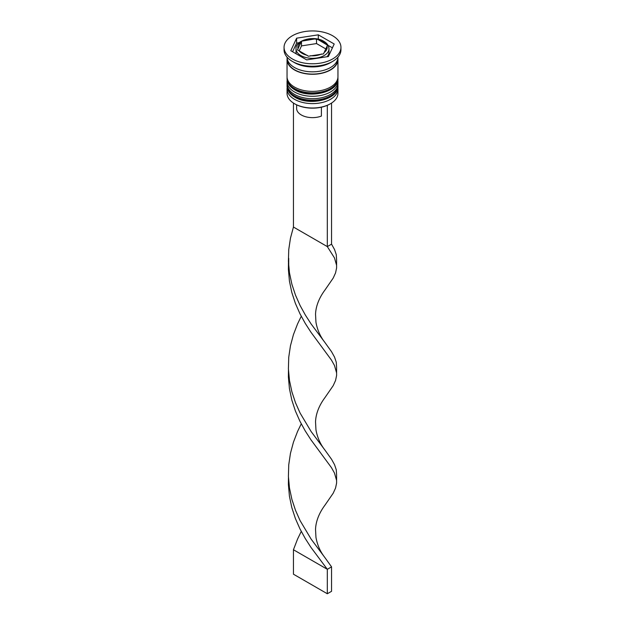 <?xml version="1.0" encoding="UTF-8"?>
<svg xmlns="http://www.w3.org/2000/svg" width="625" height="625" viewBox="0 0 625 625"><rect width="100%" height="100%" fill="white"/><g stroke="black" fill="none" stroke-linecap="round" stroke-linejoin="round"><path stroke-width="0.94" d="M327.531 45.227L317.922 39.484L314.617 38.977L301.5 41.195L297.469 49.875L308.477 56.227L323.5 53.898L327.531 45.227M327.008 56.742A16.469 9.508 0 0 0 328.969 52.242L328.969 48.82A16.469 9.508 180 0 1 318.805 57.609A16.469 9.508 180 0 1 300.859 55.547A16.469 9.508 180 0 1 296.031 48.82L296.031 52.242A16.469 9.508 0 0 0 296.281 53.883M330.281 103.828A24.852 14.352 180 0 1 330.07 103.953A24.852 14.352 180 0 1 294.93 103.953L294.508 103.711A25.453 14.695 0 0 0 330.5 103.703A25.453 14.695 0 0 0 337.953 93.32L337.953 88.914A25.453 14.695 180 0 1 322.242 102.492A25.453 14.695 180 0 1 294.508 99.305A25.453 14.695 180 0 1 287.047 88.914A25.453 14.695 180 0 1 287.172 87.5M337.828 87.5A25.453 14.695 180 0 1 337.953 88.914M337.828 80.164A25.453 14.695 180 0 1 337.953 81.586A25.453 14.695 180 0 1 322.242 95.156A25.453 14.695 180 0 1 294.508 91.969A25.453 14.695 180 0 1 287.047 81.586A25.453 14.695 180 0 1 287.172 80.164M284.055 47.359L284.055 49.805A28.445 16.422 0 0 0 292.383 61.414L294.508 62.633A25.453 14.695 0 0 0 294.508 62.633A25.453 14.695 0 0 0 330.5 62.633L332.617 61.414A28.445 16.422 0 0 0 340.945 49.805L340.945 47.359A28.445 16.422 0 0 0 332.609 35.742A28.445 16.422 0 0 0 301.617 32.188A28.445 16.422 0 0 0 284.055 47.359A28.445 16.422 0 0 0 292.391 58.969A28.445 16.422 0 0 0 323.383 62.531A28.445 16.422 0 0 0 340.945 47.359M294.5 62.633L292.383 61.414A28.445 16.422 0 0 0 292.391 61.414A28.445 16.422 0 0 0 332.617 61.414M287.047 81.586L287.047 84.023A25.453 14.695 0 0 0 294.508 94.414A25.453 14.695 0 0 0 322.242 97.602A25.453 14.695 0 0 0 337.953 84.023L337.953 81.586M287.141 58.359A25.453 14.695 0 0 0 287.047 59.578L287.047 76.695A25.453 14.695 0 0 0 294.508 87.086A25.453 14.695 0 0 0 322.242 90.266A25.453 14.695 0 0 0 337.953 76.695L337.953 59.578A25.453 14.695 0 0 0 337.859 58.359M287.047 59.578A25.453 14.695 0 0 0 294.508 69.969A25.453 14.695 0 0 0 322.242 73.156A25.453 14.695 0 0 0 337.953 59.578M287.047 57.133L287.047 57.133A25.453 14.695 0 0 0 294.508 67.523A25.453 14.695 0 0 0 322.242 70.711A25.453 14.695 0 0 0 337.953 57.133L337.953 57.133M296.633 104.852L296.633 108.477A15.867 9.164 0 0 0 301.281 114.953A15.867 9.164 0 0 0 321.398 116.062L321.398 107.203M294.93 103.953L294.5 103.703A25.453 14.695 0 0 0 294.508 103.711A25.453 14.695 0 0 1 287.047 93.32L287.047 88.914M306.688 59.891L328.391 56.531L334.203 44L318.312 34.828L296.609 38.18L290.797 50.711L306.688 59.891M299.234 42.664L296.609 43.07L292.586 51.75M296.609 43.07L296.609 38.18M318.312 39.203L318.312 34.828M332.414 47.852L328.008 45.312M299.266 50.711L301.5 45.898L301.5 41.195M301.5 45.898L316.523 43.57L316.523 38.875M316.523 43.57L325.734 48.891M293.445 103.055L293.445 227.047L327.32 246.602L331.555 244.156L334.547 249.547L336.258 254.609L336.594 259.531L336.602 267.906L335.57 272.875L333.203 278.078L324.953 290.031C317.586 299.922 315.664 308.82 315.539 314.391L315.953 322.203C317.75 332.406 322.195 338.977 324.891 342.438L331.555 351.727L334.547 357.117L336.258 362.18L336.594 367.102L336.602 375.469L335.57 380.438L333.203 385.648L324.953 397.602C317.586 407.484 315.664 416.391 315.539 421.961L315.953 429.766C317.75 439.969 322.195 446.539 324.891 450L331.555 459.289L334.547 464.687L336.258 469.75L336.594 474.664L336.602 483.039L335.57 488.008L333.203 493.211L324.953 505.172C317.586 515.055 315.664 523.961 315.539 529.523L315.953 537.336C317.75 547.539 322.195 554.109 324.891 557.57L331.555 566.859L327.32 569.305L293.445 549.742L297.547 539.086L301.258 531.406M327.32 105.32L327.32 246.602L334.477 257.914L336.57 265.242M331.555 103.055L331.555 244.156M288.453 262.492L288.398 269.492L289.43 281.07L291.797 292.414L295.367 303.344L299.938 313.695L305.234 323.359L310.961 332.25L331.453 360.078L334.477 365.477L336.57 372.812M288.453 477.625L288.398 484.625L289.43 496.203L291.797 507.547L295.367 518.477L299.938 528.828L305.234 538.492L310.961 547.391L327.32 569.305L327.32 593.75L293.445 574.195L293.445 549.742M293.445 227.047L290.453 238.195L288.742 249.688L288.406 261.312L289.477 272.891L291.883 284.227L295.492 295.133L300.086 305.477L305.398 315.117L311.125 323.984L324.891 342.438M301.258 423.836L297.547 431.516L293.445 442.18L290.453 453.336L288.742 464.82L288.406 476.445L289.477 488.023L291.883 499.359L295.492 510.273L300.086 520.609L311.125 539.117L324.891 557.57M288.453 370.055L288.398 377.055L289.43 388.641L291.797 399.984L295.367 410.906L299.938 421.266L305.234 430.93L310.961 439.82L331.453 467.641L334.477 473.047L336.57 480.383M301.258 316.273L297.547 323.953L293.445 334.609L290.453 345.766L288.742 357.25L288.406 368.883L289.477 380.461L291.883 391.789L295.492 402.703L300.086 413.039L311.125 431.555L324.891 450M327.32 593.75L331.555 591.305L331.555 566.859M287.055 85.742A25.453 14.695 0 0 0 287.047 85.984A25.453 14.695 0 0 0 294.508 96.375A25.453 14.695 0 0 0 322.242 99.555A25.453 14.695 0 0 0 337.953 85.984A25.453 14.695 0 0 0 337.945 85.742M337.953 85.492A25.453 14.695 180 0 1 322.242 99.07A25.453 14.695 180 0 1 294.508 95.883A25.453 14.695 180 0 1 287.047 85.492L287.047 85.984C287.188 90.453 289.797 94.195 294.875 97.195C309.57 106.5 339 99.398 337.953 85.984L337.922 84.734M287.055 78.406A25.453 14.695 0 0 0 287.047 78.648A25.453 14.695 0 0 0 294.508 89.039A25.453 14.695 0 0 0 322.242 92.227A25.453 14.695 0 0 0 337.953 78.648A25.453 14.695 0 0 0 337.945 78.406M337.953 78.156A25.453 14.695 180 0 1 322.242 91.734A25.453 14.695 180 0 1 294.508 88.547A25.453 14.695 180 0 1 287.047 78.156L287.047 78.648C287.188 83.125 289.797 86.859 294.875 89.859C309.57 99.164 339 92.062 337.953 78.648L337.922 77.406M326.133 44.227A14.672 8.469 0 0 0 322.875 41.367A14.672 8.469 0 0 0 317.922 39.484M324.016 52.609A14.672 8.469 0 0 0 327.016 46.133M310.383 55.734A14.672 8.469 0 0 0 321.594 54M298.867 50.484A14.672 8.469 0 0 0 302.125 53.344A14.672 8.469 0 0 0 307.078 55.227M337.648 59.391A25.148 14.523 180 0 1 322.273 72.961A25.148 14.523 180 0 1 294.719 69.852A25.148 14.523 180 0 1 287.352 59.391M314.617 38.977A14.672 8.469 0 0 0 303.406 40.711M300.984 42.109A14.672 8.469 0 0 0 297.984 48.578M287.078 84.734L287.047 85.492M287.078 77.406L287.047 78.156M328.969 48.82C328.891 45.812 327.164 43.297 323.773 41.281C314.141 35.195 295.234 40.039 296.031 48.82M330.07 103.953L330.5 103.703M288.727 258.328L288.727 266.641"/></g></svg>

